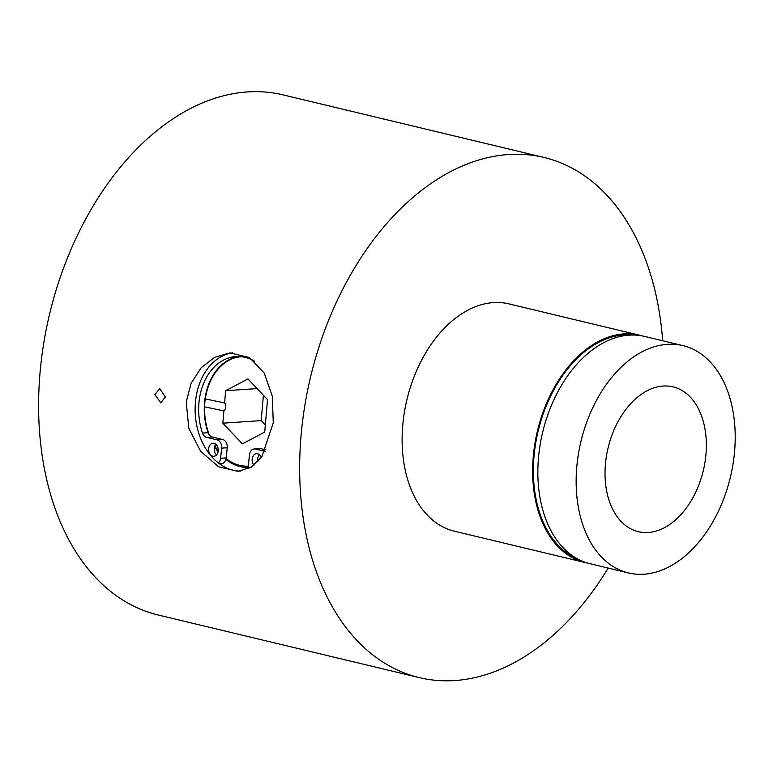 <?xml version="1.0" encoding="UTF-8"?>
<svg xmlns="http://www.w3.org/2000/svg" width="773" height="773" viewBox="0 0 773 773"><rect width="100%" height="100%" fill="white"/><g stroke="black" fill="none" stroke-linecap="round" stroke-linejoin="round"><path stroke-width="1.16" d="M240.422 471.124A59.376 43.829 86.1 0 1 195.511 401.38A59.376 43.829 86.1 0 1 232.576 352.826M273.256 422.87L272.347 396.365L264.24 373.098L249.457 357.532L230.016 352.903L214.749 357.271L201.144 367.774L191.134 383.253L186.235 401.999L188.825 428.368L200.748 451.432L218.585 466.776L238.007 471.385L251.138 467.182L261.805 456.882L273.256 422.87M605.568 462.65A74.459 48.95 -76.5 0 1 673.041 386.867A74.459 48.95 -76.5 0 1 705.797 455.896A74.459 48.95 -76.5 0 1 638.314 531.679A74.459 48.95 -76.5 0 1 605.568 462.65M154.909 394.491L159.789 388.626L165.354 396.993L160.736 402.839L154.909 394.491M642.015 335.878A116.878 76.836 103.5 0 0 639.426 335.182L508.895 303.876A116.878 76.836 103.5 0 0 402.975 422.841A116.878 76.836 103.5 0 0 454.389 531.196L584.919 562.493A116.878 76.836 103.5 0 0 587.538 563.053M639.426 335.182A116.878 76.836 103.5 0 0 533.496 454.147A116.878 76.836 103.5 0 0 584.919 562.493M631.956 335.038A115.815 76.131 103.5 0 0 534.22 454.089A115.815 76.131 103.5 0 0 578.194 559.237M682.936 345.618L644.643 336.429A116.878 76.836 103.5 0 0 538.723 455.394A116.878 76.836 103.5 0 0 590.137 563.749L628.42 572.928A116.878 76.836 103.5 0 0 734.35 453.973A116.878 76.836 103.5 0 0 682.936 345.618A116.878 76.836 103.5 0 0 577.006 464.573A116.878 76.836 103.5 0 0 628.42 572.928M662.674 340.758A267.448 175.819 103.5 0 0 544.008 157.46L282.957 94.857A267.448 175.819 103.5 0 0 40.573 367.069A267.448 175.819 103.5 0 0 158.223 615.008L419.275 677.612A267.448 175.819 103.5 0 0 608.167 568.068M544.008 157.46A267.448 175.819 103.5 0 0 301.625 429.672A267.448 175.819 103.5 0 0 419.275 677.612M248.519 467.452A56.168 41.462 86.1 0 1 225.88 459.491M218.112 451.683A56.168 41.462 86.1 0 1 214.556 446.668M220.923 464.795A64.362 47.511 86.1 0 1 219.87 463.839M241.224 356.682A54.864 40.496 -93.9 0 0 205.328 398.887L224.585 402.975L225.639 390.713L247.978 378.925L267.516 399.612L264.714 432.078L242.374 443.866L222.837 423.189L223.899 410.917L204.632 406.83A54.864 40.496 -93.9 0 0 209.319 435.015M209 434.581A56.052 41.375 86.1 0 1 204.603 405.593L205.116 399.622A56.052 41.375 86.1 0 1 215.822 371.272M205.116 399.622L205.328 398.887M226.083 458.65A54.864 40.496 -93.9 0 0 240.5 465.53A54.864 40.496 -93.9 0 0 248.394 466.167M248.5 467.327A56.052 41.375 86.1 0 1 241.195 466.65A56.052 41.375 86.1 0 1 225.958 459.21M218.179 451.287A56.052 41.375 86.1 0 1 214.691 446.292M214.797 446.002A54.864 40.496 -93.9 0 0 218.228 450.833M204.632 406.83L204.603 405.593M263.39 395.245L261.197 420.599L265.323 424.966M261.197 420.599L222.837 423.189M223.899 410.917A4.677 3.082 102 0 0 224.585 402.975M257.109 388.587L225.639 390.713M215.88 444.272A6.532 4.822 -93.9 0 0 214.247 448.243A6.532 4.822 -93.9 0 0 216.595 454.882M208.652 448.62A6.532 4.822 86.1 0 1 213 443.248A6.532 4.822 86.1 0 1 218.218 450.91A6.532 4.822 86.1 0 1 213.879 456.283A6.532 4.822 86.1 0 1 208.652 448.62M257.95 461.597A6.532 4.822 86.1 0 1 257.757 458.669A6.532 4.822 86.1 0 1 259.39 454.708M261.293 457.587A6.532 4.822 -93.9 0 0 256.51 453.683A6.532 4.822 -93.9 0 0 252.162 459.046A6.532 4.822 -93.9 0 0 253.998 465.191M254.578 361.223A55.337 40.853 -93.9 0 0 235.862 356.566A55.337 40.853 -93.9 0 0 199.028 402.047A55.337 40.853 -93.9 0 0 202.507 433.093A7.121 5.256 -93.9 0 0 206.565 437.354L217.116 439.885A7.121 5.256 86.1 0 1 221.629 448.137L220.595 458.254A7.121 5.256 86.1 0 1 218.411 462.988M219.571 463.858L221.445 463.732A7.121 5.256 -93.9 0 0 226.189 457.877L227.223 447.76A7.121 5.256 -93.9 0 0 222.711 439.499L212.16 436.977A7.121 5.256 86.1 0 1 208.101 432.716A55.337 40.853 86.1 0 1 204.623 401.67A55.337 40.853 86.1 0 1 238.664 356.508M265.941 449.867L260.994 448.688A7.121 5.256 -93.9 0 0 259.805 448.582L254.211 448.958A7.121 5.256 86.1 0 1 255.399 449.065L265.158 451.403M248.751 468.496A7.121 5.256 86.1 0 1 248.442 464.931L249.466 454.814A7.121 5.256 86.1 0 1 254.211 448.958M208.101 432.716L202.507 433.093M260.994 448.688L255.399 449.065M212.16 436.977L206.565 437.354M222.711 439.499L217.116 439.885M227.223 447.76L221.629 448.137M226.189 457.877L220.595 458.254"/></g></svg>
